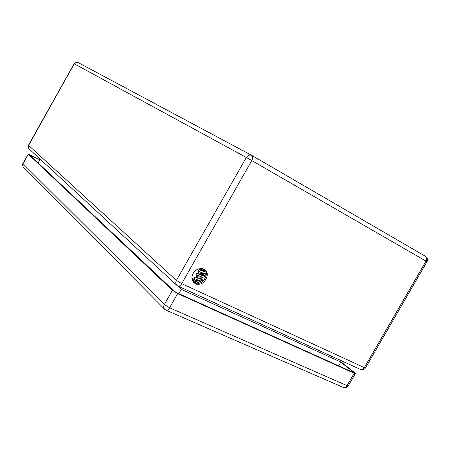 <?xml version="1.0" encoding="UTF-8"?>
<svg xmlns="http://www.w3.org/2000/svg" width="450" height="450" viewBox="0 0 450 450"><rect width="100%" height="100%" fill="white"/><g stroke="black" fill="none" stroke-linecap="round" stroke-linejoin="round"><path stroke-width="0.67" d="M340.83 362.104L353.306 372.077L353.694 372.465L353.093 372.364L176.788 292.748L174.161 291.122L29.588 154.851L39.848 159.784M348.199 385.965C346.764 387.72 345.116 388.204 343.254 387.411C344.672 387.934 345.932 387.338 347.04 385.627L354.201 373.252L177.688 293.597L169.599 307.811C168.368 309.786 167.141 310.556 165.915 310.134L164.689 309.285C163.53 307.884 163.417 306.304 164.351 304.532L169.599 307.811L347.04 385.627L348.283 385.819L355.348 373.613M354.201 373.252L355.421 373.483L354.617 372.673L341.016 361.811M22.883 163.53L164.351 304.532L172.429 290.34L28.311 154.215L39.921 159.643M172.429 290.34L177.688 293.597M199.102 268.74L200.542 269.955M204.998 273.707L206.224 274.742M200.261 280.946L199.839 281.689C198.844 282.218 197.173 282.015 194.822 281.081L195.114 280.299L200.115 281.177L200.273 280.862M205.616 271.164L200.554 270.096M198.771 273.054L204.39 273.701L203.968 274.444C203.012 274.956 201.352 274.753 198.996 273.831L198.472 273.724M196.712 276.677L202.326 277.324L201.904 278.066C200.925 278.589 199.26 278.387 196.909 277.459L196.397 277.346M199.412 280.626L199.794 281.312M200.835 269.432L205.211 270.428M199.507 283.072L193.32 280.789L194.692 281.042L193.607 280.491L194.49 278.983M194.49 279L193.922 278.471M194.546 279.349L195.114 280.299M199.294 280.592L193.899 278.415M202.23 280.648L200.391 280.89L194.529 278.668M195.39 277.155C199.643 279.293 202.179 279.804 203.001 278.707M204.3 276.936L202.511 277.262L196.594 275.04M197.46 273.527C201.757 275.664 204.289 276.176 205.048 275.068M206.229 273.628L204.632 273.639L198.664 271.406M199.53 269.893L205.999 272.216M203.979 269.213L202.472 268.661M203.558 273.352L198.056 271.209M201.426 276.969L195.986 274.821M200.97 282.398L200.464 281.61M196.464 283.371L193.112 281.154L192.831 280.339M196.324 283.354L192.662 280.879M192.004 278.387L194.136 279.562L192.004 278.387M340.864 362.042L181.277 289.356L178.824 293.664L181.277 289.356L177.396 285.773L181.277 289.356L340.864 362.042L338.664 365.85L340.864 362.042M38.109 162.883L40.202 159.143L38.109 162.883M251.893 155.464L251.933 155.486C253.035 156.459 252.99 158.153 251.792 160.56L246.336 157.483L176.4 280.389L28.586 145.412L74.272 63.804L246.336 157.483L74.272 63.804C75.263 62.364 76.545 61.948 78.109 62.561C76.545 61.948 75.263 62.364 74.272 63.804L28.586 145.412L176.4 280.389L181.71 283.657L251.792 160.56L425.987 261.101C427.005 258.992 426.848 257.406 425.514 256.348L425.514 256.348C426.848 257.406 427.005 258.992 425.987 261.101L364.331 367.611L365.518 367.864L426.983 261.697L425.987 261.101L426.983 261.697L425.993 261.163L364.691 367.059L365.518 367.864L364.331 367.611C363.184 369.36 361.879 369.962 360.416 369.416C361.879 369.962 363.184 369.36 364.331 367.611L181.71 283.657C180.433 285.694 179.162 286.493 177.896 286.054L176.856 285.351C175.579 283.933 175.427 282.274 176.4 280.389L246.336 157.483L251.792 160.56C252.99 158.153 253.035 156.459 251.933 155.486L251.764 155.396C249.643 154.603 247.832 155.301 246.336 157.483C247.832 155.301 249.643 154.603 251.764 155.396L251.814 155.419M251.691 155.357L78.154 62.584M181.71 283.657L176.4 280.389C175.427 282.274 175.579 283.933 176.856 285.351L177.896 286.054C179.162 286.493 180.433 285.694 181.71 283.657L364.331 367.611L425.987 261.101L251.792 160.56L181.71 283.657M29.677 149.282L29.081 148.877C28.181 148.252 27.979 147.043 28.463 145.254L28.221 147.223L29.081 148.877L28.221 147.223L28.479 145.226M365.451 367.982C364.179 369.743 362.498 370.221 360.416 369.416L360.129 369.231M426.673 258.716L426.015 261.118M425.469 256.32L251.972 155.514M193.213 273.369C195.278 268.132 204.891 266.878 206.393 271.597C209.436 275.237 204.238 284.338 199.226 284.175C194.119 285.778 189.703 277.926 193.213 273.369C191.329 276.694 191.632 279.838 194.13 282.797L196.639 284.068L199.226 284.175C204.238 284.338 209.436 275.237 206.393 271.597L204.941 269.848C200.317 267.548 196.408 268.723 193.213 273.369M204.497 269.522L205.431 270.799C208.468 274.427 203.287 283.511 198.281 283.348L193.624 282.308L198.281 283.348C203.287 283.511 208.468 274.427 205.431 270.799L204.497 269.522M353.132 372.381L353.306 372.077M30.454 155.104L30.251 155.475M28.311 154.215L22.871 163.952L22.596 165.201L23.029 166.663L22.5 165.127L22.742 163.8L28.192 154.052M23.383 167.085L164.689 309.285M343.254 387.411L165.915 310.134M200.469 270.079L200.88 269.359M198.405 273.707L198.816 272.987M196.335 277.335L196.751 276.609M193.663 280.53L192.893 280.26M195.992 274.787L196.852 273.279M202.236 280.631L203.091 279.129M198.056 271.159L198.917 269.651M204.3 277.009L205.155 275.507M200.717 268.504L200.841 269.387M204.834 273.679L204.255 273.921M198.579 271.654L198.776 273.015M202.753 277.312L202.185 277.549M196.515 275.276L196.712 276.637M200.672 280.946L200.115 281.177M194.479 278.938L194.541 279.315M201.083 270.208L199.204 269.752M198.996 273.831L197.111 273.375M196.909 277.459L195.024 276.992M194.822 281.081L194.383 280.986M193.922 278.421L194.782 276.907M360.416 369.416L177.896 286.054M28.463 145.254L74.109 63.72C74.981 62.319 76.314 61.937 78.109 62.561L251.933 155.486L425.514 256.348C427.472 257.766 427.967 259.549 426.988 261.686M176.856 285.351L29.081 148.877"/></g></svg>
